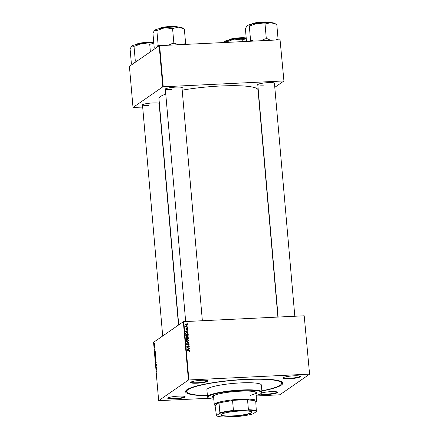 <?xml version="1.0" encoding="UTF-8"?>
<svg xmlns="http://www.w3.org/2000/svg" width="439" height="439" viewBox="0 0 439 439"><rect width="100%" height="100%" fill="white"/><g stroke="black" fill="none" stroke-linecap="round" stroke-linejoin="round"><path stroke-width="0.66" d="M261.485 393.048A8.731 1.301 -5 0 1 271.017 391.643A8.731 1.301 -5 0 1 277.508 392.142A8.731 1.301 -5 0 1 266.841 394.535A8.731 1.301 -5 0 1 260.283 393.975M260.777 393.684A8.352 1.246 175 0 0 266.901 394.096A8.352 1.246 175 0 0 277.212 391.983L277.212 391.983M174.387 399.013A8.731 1.301 -5 0 1 167.863 398.129A8.731 1.301 -5 0 1 178.563 396.126A8.731 1.301 -5 0 1 185.06 396.62A8.731 1.301 -5 0 1 174.387 399.013M168.126 397.921L168.126 397.921A8.352 1.246 175 0 0 174.448 398.579A8.352 1.246 175 0 0 184.764 396.466A8.352 1.246 175 0 0 184.764 396.461M197.237 383.198A8.731 1.301 -5 0 1 190.707 382.309A8.731 1.301 -5 0 1 201.408 380.306A8.731 1.301 -5 0 1 207.905 380.805A8.731 1.301 -5 0 1 197.237 383.198M190.97 382.1A8.352 1.246 175 0 0 190.97 382.106A8.352 1.246 175 0 0 197.292 382.759A8.352 1.246 175 0 0 207.609 380.646L207.609 380.646M289.685 378.714A8.731 1.301 -5 0 1 283.155 377.825A8.731 1.301 -5 0 1 293.861 375.822A8.731 1.301 -5 0 1 300.353 376.322A8.731 1.301 -5 0 1 289.685 378.714M283.418 377.617A8.352 1.246 175 0 0 283.418 377.622A8.352 1.246 175 0 0 289.745 378.275A8.352 1.246 175 0 0 300.062 376.168A8.352 1.246 175 0 0 300.062 376.163M257.836 85.188A8.731 1.301 -5 0 1 257.506 84.639A8.731 1.301 -5 0 1 268.207 82.636A8.731 1.301 -5 0 1 274.704 83.136A8.731 1.301 -5 0 1 274.474 83.734M278.123 317.062L257.77 84.436A8.352 1.246 175 0 0 264.091 85.095M165.382 89.671A8.731 1.301 -5 0 1 165.053 89.122A8.731 1.301 -5 0 1 175.759 87.12A8.731 1.301 -5 0 1 182.251 87.619A8.731 1.301 -5 0 1 182.026 88.217M185.67 321.54L165.316 88.919A8.352 1.246 175 0 0 165.316 88.919A8.352 1.246 175 0 0 171.644 89.572M142.538 105.492A8.731 1.301 -5 0 1 142.209 104.943A8.731 1.301 -5 0 1 152.915 102.94A8.731 1.301 -5 0 1 159.357 103.401M162.704 335.989L142.472 104.74A8.352 1.246 175 0 0 142.472 104.74A8.352 1.246 175 0 0 148.799 105.393M207.422 395.791A48.778 7.26 -5 0 1 185.988 390.534A48.778 7.26 -5 0 1 245.785 379.345A48.778 7.26 -5 0 1 282.068 382.128A48.778 7.26 -5 0 1 261.88 391.028M186.646 389.925A47.642 7.09 175 0 0 186.564 390.447L186.663 391.572A47.642 7.09 175 0 0 207.4 395.588M277.892 317.073L258.017 89.902A49.728 7.403 175 0 0 220.362 86.006A49.728 7.403 175 0 0 182.196 90.182M154.923 348.012L154.852 348.286L154.923 348.012M154.764 346.173L154.693 346.453L154.764 346.173M155.329 355.222L155.444 357.203L154.967 356.331L155.252 355.2M155.444 357.203L155.132 357.039L155.565 357.017M155.318 352.544L154.605 352.062L155.181 350.931L155.318 352.544M155.615 357.527L155.9 359.195L155.23 359.195L155.148 358.153L155.582 357.516M156.196 362.548L155.625 363.739L156.114 362.74L155.461 361.846L156.196 362.548M156.899 372.206L156.921 371.608L156.268 371.054L156.761 371.054L156.871 372.223M156.701 368.305L156.048 368.573L156.498 367.163L155.9 366.894L156.575 366.9L156.13 368.31L156.701 368.305M304.205 315.795L309.588 374.182L304.205 315.795L183.776 321.633L188.88 379.971L188.424 380.053L183.321 321.716L153.562 342.321L158.666 400.659L209.101 398.272M188.424 380.053L158.666 400.659M156.888 370.461L156.141 369.649L156.745 368.848L156.888 370.461M155.955 365.539L155.85 364.024L155.927 365.27L156.13 363.975L156.388 364.666L156.246 365.627L156.163 364.244L155.922 365.555M156.394 364.699L156.196 364.244M155.796 364.886L155.911 365.281M155.713 359.574L155.829 361.555L155.351 360.682L155.631 359.552M155.829 361.555L155.516 361.39L155.949 361.368M154.89 348.637L154.929 349.954L154.874 348.912L154.726 349.845L154.544 349.362L154.868 348.632M155.038 349.214L154.874 348.912M154.726 349.845L154.605 349.362M155.137 353.088L155.521 354.844L154.846 354.844L155.055 353.066M154.539 345.718L154.303 344.291L154.665 344.944L154.462 345.745M154.857 347.222L154.391 347.496L154.325 346.656L154.857 347.222M154.544 343.66L154.473 343.935L154.544 343.66M309.588 374.182L279.824 394.787L256.211 395.989M187.629 327.73L187.288 327.966M187.469 325.892L187.129 326.128M188.369 335.84L188.024 336.57L187.338 336.79L186.169 336.488L185.713 335.731L186.07 334.979L186.778 334.77L188.369 335.84L188.04 336.065M188.024 332.263L188.051 332.559L185.373 331.467L185.346 331.132L187.887 330.649L187.217 331.044L187.294 331.977L188.024 332.263L187.766 332.444M188.518 337.865L188.605 338.913L185.999 338.595L185.949 337.564L186.498 337.174L187.157 337.503L187.651 337.152L188.518 337.865L188.232 338.063M185.949 337.564L186.498 337.174L186.136 337.426L186.794 337.756L187.651 337.152L186.959 337.64M188.902 342.266L188.929 342.618L186.394 343.139L188.545 342.415L186.229 341.251L188.902 342.266L188.55 342.694M189.204 351.858L188.913 351.573L189.423 351.293L188.907 350.959L187.036 350.459L188.946 350.69L189.725 351.293L188.841 352.111M188.94 351.721L189.423 351.293M189.401 348.023L186.816 347.973L188.907 346.832L186.674 346.3L189.28 346.618L187.195 347.765L189.401 348.023L189.072 348.253M309.308 374.132L188.88 379.971M189.593 350.179L189.621 350.476L186.943 349.384L186.915 349.049L189.45 348.566L188.781 348.961L188.863 349.894L189.593 350.179L189.335 350.36M189.121 344.39L188.863 345.092L188.32 345.246L188.819 344.39L188.342 343.88L187.212 345.027L186.465 344.324L187.146 343.523L186.767 344.319L187.173 344.752L188.293 343.605L189.121 344.39L188.808 344.61M188.342 343.88L187.212 345.027M186.745 343.655L187.201 343.523M187.19 343.797L186.498 344.505M186.866 344.966L187.393 344.642M187.618 344.16L188.227 343.902M188.754 340.192L188.402 340.922L187.722 341.141L186.553 340.84L186.092 340.082L186.454 339.331L187.162 339.122L188.754 340.192L188.424 340.417M187.19 329.596L187.53 328.915L187.212 328.57L186.399 329.393L185.818 328.849L186.328 328.202L186.048 328.849L186.482 329.091L187.168 328.301L187.766 328.915L187.19 329.596L187.546 329.486M187.096 329.327L187.53 328.915M187.212 328.57L186.037 329.645M186.026 328.301L186.328 328.202L186.01 328.657M186.388 328.471L185.84 328.992M186.12 329.343L186.63 328.855M186.838 328.454L187.168 328.301L186.805 328.548L187.08 328.613M185.565 333.256L186.531 332.63L188.062 333.371L188.227 334.562L185.615 334.244L185.851 332.828M187.393 324.668L186.707 325.348L185.439 324.547L186.163 323.872L187.393 324.668L187.129 324.849M187.146 325.217L186.707 325.348M185.686 324.015L186.169 324.147M187.557 326.94L187.585 327.22L185.686 326.989L186.054 326.764L185.648 326.155L187.557 326.94L187.223 327.176M187.25 323.378L186.91 323.614M280.06 39.812L283.934 80.995L280.06 39.812L159.631 45.651L163.231 86.785L162.77 86.867L159.176 45.733L129.412 66.338L133.012 107.473L142.675 107.061M162.77 86.867L133.012 107.473M283.934 80.995L274.792 87.328M283.66 80.952L163.231 86.785M165.772 94.116A49.728 7.403 175 0 0 158.934 98.566L178.733 324.887M159.176 45.733L159.631 45.651M274.408 82.982A8.352 1.246 175 0 0 274.408 82.976L294.816 316.25M159.116 103.28A8.352 1.246 175 0 0 159.11 103.28L178.514 325.041M181.96 87.465A8.352 1.246 175 0 0 181.96 87.46L202.368 320.733M183.321 321.716L183.776 321.633M261.858 390.825A47.642 7.09 175 0 0 281.586 383.269L281.487 382.144A47.642 7.09 175 0 0 281.317 381.639M186.8 347.781L188.907 346.832M188.869 346.859L189.28 346.618M186.877 347.984L187.195 347.765M186.926 349.23L189.45 348.566M188.496 349.159L188.781 348.961M187.755 349.433L188.55 349.757L188.485 349.016L187.212 349.241L187.755 349.433L187.497 349.609M188.611 350.92L188.946 350.69M188.765 344.741L188.649 345.191M188.298 345.125L188.638 344.884M186.827 344.044L186.405 344.571M186.388 343.035L188.545 342.415M188.391 340.488L188.194 341.037M186.29 339.473L187.162 339.122M186.794 339.374L187.201 339.391M186.794 339.643L186.032 340.324M187.272 341.125L188.452 340.187L187.157 339.396L186.29 339.797M186.482 340.785L187.705 340.873L187.343 341.119M186.125 340.263L186.394 340.077L186.729 340.615M187.157 339.396L186.394 340.077M187.288 337.404L187.568 337.437M187.305 337.673L186.981 338.167M186.174 337.695L185.873 338.145M186.279 338.359L187.091 338.458L186.537 337.443L185.993 338.557M186.756 338.688L187.091 338.458M185.955 338.09L186.537 337.443M187.398 338.496L188.276 338.601L188.194 337.821L187.667 337.426L187.063 338.727M187.941 338.831L188.276 338.601M187.063 338.112L187.667 337.426M186.021 328.723L185.686 329.102M186.476 328.701L186.805 328.548M187.404 329.234L187.327 329.579M185.362 331.313L187.887 330.649M186.932 331.242L187.217 331.044M186.191 331.516L186.981 331.84L186.915 331.099L185.642 331.324L186.191 331.516L185.933 331.692M187.876 333.986L188.161 333.788M185.697 332.971L186.531 332.63M186.169 332.883L186.586 332.905M186.174 333.157L185.516 333.519M185.9 334.008L187.897 334.249L186.542 332.905L185.878 333.267L185.615 334.205M187.563 334.48L187.897 334.249M185.554 333.492L186.542 332.905M188.013 336.137L187.815 336.686M185.911 335.122L186.778 334.77M186.416 335.023L186.822 335.039M186.41 335.292L185.653 335.972M186.893 336.773L188.068 335.835L186.773 335.045L185.911 335.445M186.103 336.433L187.327 336.521L186.965 336.768M185.746 335.912L186.015 335.725L186.35 336.263M186.773 335.045L186.015 335.725M187.036 324.964L186.937 325.315M185.823 324.399L185.313 324.8M185.467 324.69L186.652 325.079L186.295 325.326L186.794 324.926M186.185 324.147L185.675 324.547L186.185 324.147L187.162 324.673L186.652 325.079L187.162 324.673M185.724 326.989L186.054 326.764M185.637 326.462L185.949 326.248M185.538 326.638L186.438 327.093M156.718 368.541L156.048 368.573M156.597 367.136L155.927 367.169M156.377 369.929L156.597 370.159L156.536 369.418L156.377 369.929M156.953 371.295L156.289 371.328M155.543 361.143L155.807 361.281L155.944 360.496L155.571 359.859L155.543 361.143L155.977 361.275M155.883 359.821L155.571 359.859M155.9 359.162L155.23 359.195M155.285 358.915L155.285 357.961L155.285 358.915M155.812 358.142L155.571 357.801L155.494 358.921M155.571 358.921L155.571 357.801M155.044 351.502L154.577 351.732M154.813 351.71L155.033 352.248L154.967 351.502M155.516 354.811L154.846 354.844M154.901 354.564L155.417 354.569L154.989 353.373L154.901 354.564M155.313 353.335L154.989 353.373M155.165 356.792L155.422 356.929L155.565 356.144L155.192 355.508L155.165 356.792L155.598 356.923M155.505 355.469L155.192 355.508M154.226 345.032L154.506 345.449L154.33 344.566L154.654 345.444M154.665 344.977L154.33 344.566M154.874 347.474L154.391 347.496M245.423 379.598L244.249 379.839L245.423 379.598M256.047 394.09A22.4 3.336 175 0 0 257.089 392.943A22.4 3.336 175 0 0 240.133 391.193A22.4 3.336 175 0 0 212.465 396.851A22.4 3.336 175 0 0 213.694 397.794M212.487 396.658A22.4 3.336 175 0 0 213.661 397.421M256.173 395.501A26.955 4.011 175 0 0 261.375 393.179A26.955 4.011 175 0 0 241.22 390.436A26.955 4.011 175 0 0 208.289 397.822A26.955 4.011 175 0 0 213.815 399.21M208.289 397.822L207.883 397.487A27.333 4.066 -5 0 1 207.515 396.905A27.333 4.066 -5 0 1 241.28 390.002A27.333 4.066 -5 0 1 261.973 392.142A27.333 4.066 -5 0 1 261.715 392.779L261.375 393.179M261.973 392.142L261.353 385.036A27.333 4.066 175 0 0 240.66 382.896A27.333 4.066 175 0 0 206.895 389.799L207.515 396.905M281.586 383.269A47.642 7.09 175 0 0 245.511 379.532A47.642 7.09 175 0 0 186.663 391.572M255.805 402.064A20.88 3.106 175 0 0 256.102 401.795A20.88 3.106 175 0 0 255.937 400.796L255.739 401.328A20.501 3.051 175 0 0 247.558 399.995L248.447 399.578L231.622 400.39L232.577 400.719A20.501 3.051 175 0 0 219.023 403.106L219.22 402.574A20.88 3.106 175 0 0 215.308 404.105A20.88 3.106 175 0 0 214.978 405.389L214.572 405.06A21.259 3.166 -5 0 1 214.287 404.604L213.568 396.379A21.259 3.166 -5 0 1 215.264 394.946M254.005 391.555A21.259 3.166 -5 0 1 255.926 392.669A21.259 3.166 -5 0 1 250.252 395.363M256.014 393.717A22.4 3.336 175 0 0 257.04 392.762M276.115 24.43L274.924 23.454A14.218 2.118 -5 0 0 270.77 22.625A14.218 2.118 175 0 0 264.349 22.647A14.218 2.118 175 0 0 257.024 23.294L263.609 23.958L266.056 23.838L270.77 22.625L276.795 24.469L278.101 39.428L277.053 39.367L275.659 40.026M270.583 40.273L267.367 38.797L266.314 38.736L265.008 23.777M266.314 38.736L264.915 38.917L260.892 40.745M250.696 25.621L257.024 23.294A14.218 2.118 175 0 0 247.206 25.665L248.946 26.044L250.696 25.621M254.016 41.074L252.008 40.58L250.603 40.761L249.297 25.802M250.603 40.761L250.164 41.261M246.504 41.442L245.374 28.519L247.206 25.665A14.218 2.118 175 0 0 246.927 25.906A14.218 2.118 175 0 0 246.899 25.939M246.927 25.906L247.206 25.665M277.662 39.933L278.101 39.428M252.008 40.58A15.733 2.343 175 0 0 250.257 41.003M267.367 38.797A15.733 2.343 175 0 0 264.915 38.917M277.755 39.669A15.733 2.343 175 0 0 277.053 39.367M246.235 38.38A14.218 2.118 175 0 0 241.505 38.462A14.218 2.118 175 0 0 234.174 39.115L240.759 39.779L243.211 39.658L246.252 38.539M242.339 41.645L242.163 39.598M227.852 41.442L234.174 39.115A14.218 2.118 175 0 0 224.356 41.485L226.101 41.864L227.852 41.442M226.519 42.407L226.453 41.623M223.517 42.556L224.356 41.485A14.218 2.118 175 0 0 224.082 41.727A14.218 2.118 175 0 0 224.055 41.754M178.13 44.756L174.914 43.28A15.733 2.343 175 0 0 173.701 43.329A15.733 2.343 175 0 0 172.467 43.401L168.444 45.222M155.505 48.274L154.912 47.999M154.232 47.961L152.92 33.002L154.753 30.148L156.498 30.527L158.249 30.104L164.57 27.778L171.155 28.442L173.608 28.321L178.316 27.108L184.342 28.952L185.653 43.911L184.599 43.845L183.206 44.509M185.209 44.41L185.653 43.911M174.914 43.28L173.866 43.22L172.554 28.261M173.866 43.22L172.467 43.401M161.563 45.557L159.555 45.063L158.155 45.244L156.844 30.286M158.155 45.244L157.074 47.187M154.407 30.467L154.753 30.148A14.218 2.118 175 0 1 164.57 27.778A14.218 2.118 175 0 1 178.316 27.108A14.218 2.118 175 0 1 182.476 27.937L183.661 28.914M154.446 30.417A14.218 2.118 -5 0 1 154.473 30.39A14.218 2.118 -5 0 1 154.753 30.148M185.302 44.152A15.733 2.343 175 0 0 184.599 43.845M159.555 45.063A15.733 2.343 175 0 0 157.804 45.486M132.66 64.089L132.068 63.82M131.387 63.776L130.076 48.817L131.909 45.963L133.648 46.347L135.399 45.925L141.726 43.593L150.764 44.141L153.798 43.022M150.385 51.818L149.71 44.076M137.122 60.999L135.311 61.059L133.999 46.1M135.311 61.059L134.23 63.002M131.601 46.238A14.218 2.118 -5 0 1 131.629 46.205L131.909 45.963A14.218 2.118 175 0 1 141.726 43.593A14.218 2.118 175 0 1 153.787 42.863M131.629 46.205A14.218 2.118 -5 0 1 131.909 45.963M136.71 60.878A15.733 2.343 175 0 0 134.96 61.301M221.322 414.328A15.601 2.321 -5 0 1 237.022 411.217A15.601 2.321 -5 0 1 251.75 411.903A15.601 2.321 -5 0 1 251.503 412.863A15.601 2.321 -5 0 1 233.477 416.139A15.601 2.321 -5 0 1 221.02 414.592A15.601 2.321 -5 0 1 221.322 414.328M221.141 414.471A15.376 2.288 175 0 0 221.08 414.712A15.376 2.288 175 0 0 234.645 415.804A15.376 2.288 175 0 0 251.267 412.649A15.376 2.288 175 0 0 251.712 412.029A15.376 2.288 175 0 0 251.613 411.804M214.978 405.389A20.88 3.106 175 0 0 215.061 405.455L216.46 415.59A20.117 2.996 175 0 0 216.641 415.777A20.117 2.996 175 0 0 225.426 417.05L238.333 416.424A20.117 2.996 175 0 0 253.177 413.812L256.365 411.601A20.117 2.996 175 0 0 247.404 410.141L234.497 410.767A20.117 2.996 175 0 0 219.654 413.384L216.46 415.59M214.287 404.604A21.259 3.166 -5 0 1 214.907 403.748A21.259 3.166 -5 0 1 237.889 399.391A21.259 3.166 -5 0 1 256.645 400.9A21.259 3.166 -5 0 1 256.442 401.394L256.102 401.795M219.22 402.574L215.209 405.581M248.447 399.578A20.88 3.106 175 0 0 231.622 400.39M219.654 413.384L219.873 412.83A20.501 3.051 -5 0 1 233.427 410.443L234.497 410.767M219.023 403.106L219.873 412.83M255.739 401.328L256.365 411.601M232.577 400.719L233.427 410.443M247.404 410.141L248.408 409.719A20.501 3.051 -5 0 1 256.59 411.052M247.558 399.995L248.408 409.719M216.641 415.777L216.235 415.448A20.501 3.051 -5 0 1 216.175 415.393M187.365 347.534L187.733 347.282M188.057 347.249L188.419 346.997M187.469 348.056L187.81 347.82M187.541 344.604L187.903 344.352M187.519 342.793L187.881 342.541M185.582 333.81L185.862 333.613M186.454 327.082L186.8 326.841M251.613 24.2A9.263 1.377 -5 0 1 263.038 21.972A9.263 1.377 -5 0 1 270.012 22.592A9.488 1.41 175 0 0 263.109 22.159A9.488 1.41 175 0 0 251.629 24.2M246.213 38.144A9.488 1.41 175 0 0 240.265 37.974A9.488 1.41 175 0 0 228.779 40.015M240.21 37.787A9.263 1.377 -5 0 1 246.202 37.99M228.768 40.02A9.263 1.377 -5 0 1 240.193 37.787L246.202 37.979M158.934 29.034L159.856 28.162C162.183 27.306 165.761 26.735 170.595 26.45A9.263 1.377 -5 0 1 177.559 27.07A9.488 1.41 175 0 0 170.661 26.636A9.488 1.41 175 0 0 159.176 28.678A9.263 1.377 -5 0 1 170.584 26.45M153.765 42.621A9.488 1.41 175 0 0 147.811 42.457A9.488 1.41 175 0 0 136.331 44.498M136.315 44.504A9.263 1.377 -5 0 1 147.74 42.27A9.263 1.377 -5 0 1 153.749 42.473L147.745 42.265C142.916 42.55 139.339 43.126 137.012 43.982L136.09 44.855M189.319 351.535L188.957 351.787M188.15 343.94L187.788 344.187M186.943 343.88L186.58 344.132M187.332 344.703L186.965 344.955M186.345 337.503L185.982 337.756M187.458 337.481L187.096 337.734M187.393 329.245L187.03 329.497M187.085 328.613L186.723 328.86M186.174 328.537L185.812 328.789M186.493 329.08L186.131 329.332M186.048 333.036L185.686 333.289M185.823 324.245L185.461 324.498M187.009 324.981L186.646 325.233M270.298 22.899C270.534 22.685 270.144 21.709 263.043 21.966C258.214 22.252 254.636 22.823 252.31 23.679L251.388 24.557M228.543 40.372L229.465 39.499C231.792 38.643 235.37 38.072 240.199 37.787M170.595 26.45C179.211 26.313 177.515 27.229 177.844 27.383M155.368 48.367L154.753 47.867M132.518 64.187L131.909 63.688M256.645 400.9L255.926 392.669"/></g></svg>
